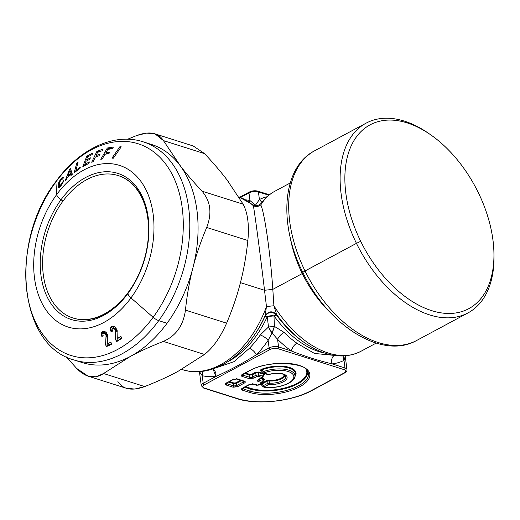 <?xml version="1.0" encoding="UTF-8"?>
<svg xmlns="http://www.w3.org/2000/svg" width="520" height="520" viewBox="0 0 520 520"><rect width="100%" height="100%" fill="white"/><g stroke="black" fill="none" stroke-linecap="round" stroke-linejoin="round"><path stroke-width="0.78" d="M240.383 282.854A114.426 77.005 -72.4 0 0 240.383 282.841A114.426 77.005 -72.4 0 0 240.389 282.822A114.426 77.005 107.6 0 1 240.383 282.841C243.75 269.932 246.239 255.821 247.864 240.519C249.308 225.056 247.734 212.947 243.145 204.191L227.019 179.914L243.145 204.191C247.734 212.947 249.308 225.056 247.864 240.519L206.694 227.468C212.192 213.297 210.619 201.188 201.981 191.145L243.145 204.191L201.981 191.145C193.589 182.13 186.524 173.908 180.791 166.478L163.43 140.595L204.6 153.647C213.558 163.267 221.033 172.022 227.019 179.914C221.033 172.022 213.558 163.267 204.6 153.647L163.43 140.595L155.006 133.861L146.555 133.088L136.611 135.564L127.588 139.237L136.611 135.564C149.37 130.917 158.308 132.594 163.43 140.595L180.758 166.498A114.426 77.005 -72.4 0 0 179.562 164.873A114.426 77.005 -72.4 0 0 147.297 143.325A114.426 77.005 107.6 0 1 151.502 144.469A114.426 77.005 107.6 0 1 179.562 164.873A114.426 77.005 107.6 0 1 180.758 166.498L180.791 166.478C186.524 173.908 193.589 182.13 201.981 191.145C210.619 201.188 212.192 213.297 206.694 227.468L247.864 240.519C246.239 255.821 243.75 269.932 240.383 282.841A114.426 77.005 107.6 0 1 240.383 282.854C237.1 295.769 232.511 309.212 226.616 323.167C232.511 309.212 237.1 295.769 240.383 282.841M228.215 181.539A114.426 77.005 -72.4 0 0 227.019 179.914M155.006 133.861L193.213 145.97L204.6 153.647M66.242 356.844L76.726 368.485L88.108 376.155L96.096 376.792L103.545 373.516L130.299 356.466C139.607 351.435 150.625 346.418 163.345 341.413C175.994 335.887 183.358 325.455 185.445 310.122C187.07 294.814 189.566 280.709 192.927 267.8C196.209 254.865 200.798 241.423 206.694 227.468C200.798 241.423 196.209 254.865 192.927 267.8A114.426 77.005 -72.4 0 0 180.758 166.498A114.426 77.005 107.6 0 1 192.927 267.8C189.566 280.709 187.07 294.814 185.445 310.122L226.616 323.167L185.445 310.122C183.358 325.455 175.994 335.887 163.345 341.413L204.51 354.465C213.103 347.653 220.474 337.22 226.616 323.167C220.474 337.22 213.103 347.653 204.51 354.465L163.345 341.413C150.625 346.418 139.607 351.435 130.299 356.466A114.426 77.005 -72.4 0 0 167.031 323.271A114.426 77.005 -72.4 0 0 192.927 267.8A114.426 77.005 107.6 0 1 167.031 323.271L158.737 320.639A114.426 77.005 -72.4 0 0 143.202 141.837A114.426 77.005 107.6 0 1 158.737 320.639L167.031 323.271A114.426 77.005 107.6 0 1 130.299 356.466L103.545 373.516L144.716 386.562L103.545 373.516C94.841 379.45 85.898 377.774 76.726 368.485L66.242 356.844M69.706 170.95L70.362 173.485L67.841 175.883L69.68 170.976L71.435 171.503L69.68 170.976L67.841 175.883L70.362 173.485L69.706 170.95M177.756 371.507L204.51 354.465L177.756 371.507C168.447 376.538 157.437 381.557 144.716 386.562C157.437 381.557 168.447 376.538 177.756 371.507M117.891 381.531C123.013 389.538 131.957 391.216 144.716 386.562L134.765 389.044L126.315 388.265L88.108 376.155M72.306 174.103L70.362 173.485L72.306 174.103M68.601 176.124L67.841 175.883L68.601 176.124M78.273 361.134A114.426 77.005 -72.4 0 0 130.299 356.466A114.426 77.005 107.6 0 1 82.361 362.622L74.068 359.996A114.426 77.005 -72.4 0 0 158.737 320.639A6.734 2.236 -143.8 0 1 153.153 317.291A111.059 74.743 -72.4 0 0 166.478 165.126A111.059 74.743 -72.4 0 0 55.9 181.935A6.734 2.236 -143.8 0 1 56.056 181.311A6.734 2.236 36.2 0 0 55.9 181.935A111.059 74.743 -72.4 0 0 42.575 334.1A111.059 74.743 -72.4 0 0 153.153 317.291A6.734 2.236 36.2 0 0 158.737 320.639A114.426 77.005 107.6 0 1 74.068 359.996C17.771 344.968 9.62 240.734 56.056 181.311C79.365 148.928 114.263 132.308 143.202 141.837L151.502 144.469M60.314 186.55L60.327 186.147L58.123 185.764L58.52 183.001L60.977 178.769L63.401 177.171L63.707 177.606L62.42 179.094L60.944 179.855L59.397 182.812L59.312 185.666L60.08 185.672L63.616 180.7L61.718 184.775L58.727 187.727L58.149 187.33L58.123 185.764L60.314 186.55M61.587 183.508L61.509 184.132L61.587 183.508M96.974 156.481L97.234 155.941L96.974 156.481M108.049 153.413L109.148 153.238L108.049 153.413L105.859 152.724L109.811 152.094L108.927 153.615L104.975 154.245L102.174 159.068L100.763 159.309L107.322 148.012L113.386 147.037L112.444 148.655L107.796 149.39L105.859 152.724L108.049 153.413M106.438 154.005L106.977 153.075L106.438 154.005M109.252 149.149L109.512 148.701L112.723 148.174L109.512 148.701L107.322 148.012L109.512 148.701L109.252 149.149M104.526 333.268L107.608 334.672L106.451 333.873L103.636 333.242L102.947 334.21L103.181 335.887L101.855 336.486L101.348 334.815L101.764 332.039L102.622 331.279L104.397 331.233M103.701 333.216L104.812 331.975L106.06 331.806L104.812 331.975L102.622 331.279L104.812 331.975L103.955 332.735L101.764 332.039L103.955 332.735L103.701 333.216M104.877 333.457L107.432 334.613L105.417 333.976L105.84 334.666L107.62 335.231L105.84 334.666L106.126 336.174L105.567 344.715L107.757 345.41L107.841 343.993L107.978 345.904L107.757 345.41L105.567 344.715L106.418 346.606L111.794 344.234L110.884 342.225L107.263 343.804L107.673 335.452L106.301 332.631L103.87 331.11L106.301 332.631L107.673 335.452L107.763 336.687L106.126 336.174L107.763 336.694L107.263 343.804L109.453 344.5L111.508 343.597L109.453 344.5L107.263 343.804L110.884 342.225L111.794 344.234L106.418 346.606L105.567 344.715L106.067 335.341L107.744 335.875L106.067 335.341L105.417 333.976L104.26 333.184L107.068 334.146M117.267 330.135L116.188 329.05L112.716 328.347L112.106 329.453L112.489 331.13L111.189 331.975L110.37 328.75L111.52 326.502L112.769 326.118L115.375 327.275L117.007 329.947L117.306 338.572L120.848 336.349L121.947 338.267L116.695 341.594L115.661 339.794L115.369 330.096L117.163 330.668L115.369 330.096L114.588 328.803L113.347 328.178L116.188 329.05L116.779 329.498L114.588 328.803L116.779 329.498L117.267 330.135M112.827 328.283L113.711 327.19L114.966 326.814L113.711 327.19L111.52 326.502L113.711 327.19L112.905 328.12L110.715 327.425L112.827 328.283M119.496 339.268L121.719 337.863L119.496 339.268L117.306 338.572L119.496 339.268M118.001 340.743L117.812 338.735L117.858 340.49L115.661 339.794L118.001 340.743M71.87 174.694L70.558 174.278L67.288 177.392L66.332 179.927L64.993 181.253L69.433 169.734L70.519 168.701L72.358 174.252L70.928 175.552L70.558 174.278L71.87 174.694M71.019 170.242L69.433 169.734L71.019 170.242M63.044 182.416L62.335 182.189L63.044 182.416M61.445 185.159L60.794 184.951L61.445 185.159M60.859 185.919L60.08 185.672L60.859 185.919M60.619 186.206L59.611 185.881L60.619 186.206M60.6 186.232L59.495 185.881M59.423 185.861L59.28 184.333L58.247 184.015L59.28 184.34L60.216 180.882L62.225 178.958M63.661 177.463L62.816 177.197L63.661 177.463M63.264 178.113L61.997 177.717L63.264 178.113M61.848 179.042L60.977 178.769L61.848 179.042M60.736 180.115L60.118 179.92L60.736 180.115M60.021 181.233L59.43 181.044L60.021 181.233M59.534 182.306L58.89 182.104L59.534 182.306M59.332 183.261L58.52 183.001L59.332 183.261M59.3 183.814L58.35 183.514L59.3 183.814M59.267 185.075L58.162 184.73L59.267 185.075M59.566 187.252L58.104 186.784L59.566 187.252M59.033 187.609L58.149 187.33L59.033 187.609M58.656 187.733L58.234 187.603L58.656 187.733M58.727 187.727L60.762 186.036L62.556 183.404L63.616 180.7L60.794 184.951L59.611 185.881M88.081 156.696L86.723 156.267L92.742 153.036L92.183 154.524L87.568 156.982L86.45 159.939L90.383 157.84L89.849 159.237L85.924 161.337L84.78 164.379L89.395 161.928L88.835 163.41L82.817 166.641L86.723 156.267L88.081 156.696M86.158 164.821L84.78 164.379L86.158 164.821M87.75 160.349L86.45 159.939L87.75 160.349M98.865 151.892L96.934 151.281L103.031 149.162L102.284 150.728L97.604 152.341L96.064 155.571L100.041 154.193L99.333 155.675L95.355 157.053L93.119 161.733L91.702 162.247L96.934 151.281L98.865 151.892M97.909 156.156L96.064 155.571L97.909 156.156M121.01 147.147L119.834 146.77L121.231 146.816L113.36 158.203L111.956 158.158L119.834 146.77L121.01 147.147M77.74 163.488L76.752 163.176L78.111 162.156L75.868 170.339L80.34 167.083L79.963 168.454L74.145 172.731L76.752 163.176L77.74 163.488M76.901 170.664L75.868 170.339L76.901 170.664M103.064 333.814L101.322 333.255L103.064 333.814M103.005 335.341L101.348 334.815L103.005 335.341M117.208 331.481L115.499 330.941L117.208 331.481M114.673 326.722L112.769 326.118L114.673 326.722M113.75 326.274L111.52 326.502L110.37 328.75L112.125 329.303L110.37 328.75L110.533 330.343L112.392 330.935L110.533 330.343L111.189 331.975L112.489 331.13L112.106 329.453L112.716 328.347L113.347 328.178M115.538 328.874L116.188 329.05M117.039 330.057L115.076 329.44L117.039 330.057M55.9 181.935A111.059 74.743 107.6 0 1 166.478 165.126A111.059 74.743 107.6 0 1 153.153 317.291L130.975 297.908A84.812 57.077 -72.4 0 0 141.148 181.708A84.812 57.077 -72.4 0 0 56.706 194.545L55.9 181.935L56.706 194.545A84.812 57.077 -72.4 0 0 46.534 310.745A84.812 57.077 -72.4 0 0 130.975 297.908L153.153 317.291A111.059 74.743 107.6 0 1 42.575 334.1A111.059 74.743 107.6 0 1 55.9 181.935M62.42 179.094L63.707 177.606L63.401 177.171M62.816 177.197L60.977 178.769L58.89 182.104L58.162 184.73L58.383 187.701M67.288 177.392L70.558 174.278L70.928 175.552L72.358 174.252L70.519 168.701L69.433 169.734L64.993 181.253L66.332 179.927L67.288 177.392M92.742 153.036L86.723 156.267L82.817 166.641L88.835 163.41L89.395 161.928L84.78 164.379L85.924 161.337L89.849 159.237L90.383 157.84L86.45 159.939L87.568 156.982L92.183 154.524L92.742 153.036M103.031 149.162L96.934 151.281L91.702 162.247L93.119 161.733L95.355 157.053L99.333 155.675L100.041 154.193L96.064 155.571L97.604 152.341L102.284 150.728L103.031 149.162M121.231 146.816L119.834 146.77L111.956 158.158L113.36 158.203L121.231 146.816M78.111 162.156L76.752 163.176L74.145 172.731L79.963 168.454L80.34 167.083L75.868 170.339L78.111 162.156M113.386 147.037L107.322 148.012L100.763 159.309L102.174 159.068L104.975 154.245L108.927 153.615L109.811 152.094L105.859 152.724L107.796 149.39L112.444 148.655L113.386 147.037M103.87 331.11L102.622 331.279L101.764 332.039L101.348 334.815L101.855 336.486L103.181 335.887L102.947 334.21L103.636 333.242L104.26 333.184M113.997 328.354L115.369 330.096L115.661 339.794L116.695 341.594L121.947 338.267L120.848 336.349L117.306 338.572L117.007 329.947L115.375 327.275L114.095 326.417M56.706 194.545A84.812 57.077 107.6 0 1 141.148 181.708A84.812 57.077 107.6 0 1 130.975 297.908A6.734 2.236 -143.8 0 1 128.167 293.195A76.687 51.61 -72.4 0 0 129.747 290.972A76.687 51.61 107.6 0 1 128.167 293.195A6.734 2.236 36.2 0 0 130.975 297.908A84.812 57.077 107.6 0 1 46.534 310.745A84.812 57.077 107.6 0 1 56.706 194.545A6.734 2.236 36.2 0 0 61.016 199.739A6.734 2.236 -143.8 0 1 56.706 194.545M148.96 231.186L148.967 230.328A76.687 51.61 -72.4 0 0 118.677 173.667A76.687 51.61 -72.4 0 0 61.016 199.739A76.687 51.61 -72.4 0 0 51.818 304.805A76.687 51.61 -72.4 0 0 128.167 293.195L128.694 292.435A74.711 50.284 -72.4 0 0 129.994 290.622A74.711 50.284 107.6 0 1 128.694 292.435L128.167 293.195A76.687 51.61 107.6 0 1 51.818 304.805A76.687 51.61 107.6 0 1 61.016 199.739A76.687 51.61 107.6 0 1 118.677 173.667A76.687 51.61 107.6 0 1 148.967 230.328C148.447 252.408 142.038 272.623 129.747 290.972L130.234 290.271M148.239 218.855A74.711 50.284 -72.4 0 0 118.352 175.624A74.711 50.284 107.6 0 1 118.553 175.682A74.711 50.284 107.6 0 1 148.239 218.855A74.711 50.284 107.6 0 1 148.96 230.763A74.711 50.284 -72.4 0 0 148.239 218.855L147.836 218.725L148.239 218.855M62.946 201.143L61.016 199.739L62.946 201.143M73.21 318.065A74.711 50.284 -72.4 0 0 128.694 292.435A74.711 50.284 107.6 0 1 73.411 318.13A74.711 50.284 107.6 0 1 73.21 318.065M43.323 274.833A74.711 50.284 -72.4 0 0 73.008 318A74.711 50.284 -72.4 0 0 127.562 293.286A74.711 50.284 -72.4 0 0 147.836 218.725A74.711 50.284 -72.4 0 0 118.151 175.558A74.711 50.284 -72.4 0 0 63.596 200.272A74.711 50.284 -72.4 0 0 43.323 274.833A74.711 50.284 107.6 0 1 86.847 179.576A74.711 50.284 107.6 0 1 147.836 218.725A74.711 50.284 107.6 0 1 104.306 313.983A74.711 50.284 107.6 0 1 43.323 274.833M263.614 373.25A1.345 0.903 -72.4 0 0 263.627 373.25A1.345 0.903 -72.4 0 0 264.186 373.178L264.31 372.743A19.708 8.3 -7.4 0 1 289.192 371.878A19.708 8.3 -7.4 0 1 289.289 382.635A19.708 8.3 -7.4 0 1 264.446 387.147L264.316 386.744L269.055 384.443A12.935 5.447 172.6 0 0 287.125 377.488A12.935 5.447 172.6 0 0 268.964 374.446L264.186 373.178L268.964 374.446A12.935 5.447 -7.4 0 1 287.125 377.488A12.935 5.447 -7.4 0 1 269.055 384.443L264.316 386.744A1.345 0.819 -118.2 0 1 263.322 385.665L267.358 383.494A1.345 0.819 61.8 0 0 268.353 384.572L267.358 383.494L269.464 383.103L269.055 384.443A1.345 0.559 -85.2 0 0 269.464 383.103A11.674 4.914 172.6 0 0 281.534 381.115A11.674 4.914 172.6 0 0 285.474 375.772A11.674 4.914 -7.4 0 1 281.534 381.115A11.674 4.914 -7.4 0 1 269.464 383.103L267.358 383.494L263.322 385.665L264.446 387.147A19.708 8.3 172.6 0 0 289.289 382.635A19.708 8.3 172.6 0 0 289.192 371.878A19.708 8.3 172.6 0 0 264.31 372.743L264.186 373.178L263.198 372.86C262.542 372.729 262.665 372.294 263.569 371.553L264.31 372.743A1.345 0.566 -109.7 0 1 263.569 371.553A20.976 8.834 -7.4 0 1 285.512 369.415A20.976 8.834 -7.4 0 1 294.86 376.896A20.976 8.834 172.6 0 0 285.512 369.415A20.976 8.834 172.6 0 0 263.569 371.553L262.074 369.818L263.569 371.553M285.474 375.772L282.678 374.069C278.187 373.003 273.689 373.159 269.191 374.524A1.345 0.442 -106.7 0 1 268.964 374.446L269.38 374.082M267.274 374.147L268.262 374.472A1.345 0.903 107.6 0 1 267.696 374.543L269.191 374.524M261.255 370.773L262.074 369.818A21.716 9.146 -7.4 0 1 285.24 367.204A21.716 9.146 -7.4 0 1 295.353 375.024L294.86 376.896C293.833 383.507 276.347 389.246 264.101 387.27A1.345 0.67 -82 0 0 264.101 387.27A1.345 0.67 -82 0 0 264.446 387.147L263.712 386.88M261.346 384.793L261.905 384.013L261.346 384.793L262.983 386.704L263.322 385.665L262.983 386.704L264.101 387.27M261.411 383.474C260.293 384.202 260.429 384.741 261.827 385.086C260.429 384.741 260.293 384.202 261.411 383.474L263.322 385.665L261.905 384.013L266.962 381.303L267.358 383.494L266.962 381.303L269.132 380.913L269.464 383.103L269.132 380.913A10.933 4.602 172.6 0 0 284.791 375.057A10.933 4.602 -7.4 0 1 269.132 380.913L269.36 380.244A10.296 4.335 172.6 0 0 284.102 374.634A10.296 4.335 -7.4 0 1 269.36 380.244L269.132 380.913L266.962 381.303L266.468 380.763L269.36 380.244L266.468 380.763A0.676 0.41 -118.2 0 1 266.962 381.303L261.905 384.013A0.676 0.41 61.8 0 0 261.43 383.481M267.696 374.543L263.627 373.25L261.228 370.74M261.677 369.232A22.347 9.405 -7.4 0 1 287.397 366.893A22.347 9.405 -7.4 0 1 294.944 376.591A22.347 9.405 172.6 0 0 287.397 366.893A22.347 9.405 172.6 0 0 261.677 369.232L262.074 369.818L261.677 369.232C260.293 369.882 260.163 370.448 261.293 370.935C260.163 370.448 260.293 369.882 261.677 369.232M295.353 375.024A21.716 9.146 172.6 0 0 285.24 367.204A21.716 9.146 172.6 0 0 262.074 369.818L261.216 370.721L261.573 370.897M261.788 371.091L261.293 370.935A0.676 0.455 107.6 0 1 261.358 370.903M262.535 382.87L266.468 380.763L262.535 382.87M251.804 374.244L250.029 374.439L245.486 372.996L250.029 374.439L251.804 374.244L255.275 372.385L251.804 374.244L252.304 374.784A0.676 0.41 61.8 0 0 251.804 374.244M258.824 372.001L255.275 372.385L258.824 372.001L263.75 373.562L258.824 372.001L258.433 372.638A0.676 0.455 107.6 0 1 258.824 372.001M263.77 375.076C264.764 374.465 264.758 373.958 263.75 373.562C264.758 373.958 264.764 374.465 263.77 375.076M263.803 378.8L261.625 378.112L263.803 378.8C264.81 379.204 264.81 379.704 263.815 380.322C264.81 379.704 264.81 379.204 263.803 378.8A0.676 0.455 -72.4 0 0 263.413 379.438L263.803 378.8M250.672 388.31L245.615 386.704L250.672 388.31A0.676 0.455 -72.4 0 0 250.283 388.941L244.725 387.185L250.283 388.941A0.676 0.455 107.6 0 1 250.672 388.31A33.182 13.968 172.6 0 0 289.906 386.432A33.182 13.968 172.6 0 0 306 369.272A33.182 13.968 -7.4 0 1 289.906 386.432A33.182 13.968 -7.4 0 1 250.672 388.31M262.62 382.519L262.606 381.387L262.62 382.519L261.833 383.032A1.345 0.819 61.8 0 0 262.308 383.012L263.985 380.022L260.735 378.593L263.413 379.438L263.985 380.022L263.575 380.334M263.361 374.199L263.75 373.562A0.676 0.455 -72.4 0 0 263.361 374.199L258.433 372.638L255.769 372.925L255.275 372.385A0.676 0.41 -118.2 0 1 255.769 372.925L252.304 374.784L249.639 375.076L250.029 374.439A0.676 0.455 -72.4 0 0 249.639 375.076L244.595 373.477L249.639 375.076L252.304 374.784L255.769 372.925L258.433 372.638L263.361 374.199L263.939 374.777L263.361 374.199L262.561 376.142L263.361 374.199M307.099 370.454A33.813 14.235 -7.4 0 1 289.257 387.368A33.813 14.235 -7.4 0 1 250.283 388.941A33.813 14.235 172.6 0 0 289.257 387.368A33.813 14.235 172.6 0 0 307.099 370.454M249.945 384.059L249.158 384.572A1.345 0.819 61.8 0 0 249.633 384.547L242.788 388.226A1.345 0.819 -118.2 0 1 242.307 388.245C241.066 389.012 241.072 389.643 242.327 390.143L249.217 392.327A35.822 15.08 172.6 0 0 299.533 386.88A35.822 15.08 172.6 0 0 299.332 365.424A35.822 15.08 172.6 0 0 249.015 370.871L242.177 374.543A1.345 0.819 -118.2 0 0 242.658 374.517L249.496 370.844C267.553 359.437 306.872 362.986 307.632 371.254A34.554 14.547 -7.4 0 1 290.829 389.11A34.554 14.547 -7.4 0 1 250.003 391.053L250.283 388.941L250.003 391.053L243.107 388.869L243.542 387.816L242.327 390.143C241.072 389.643 241.066 389.012 242.307 388.245L249.158 384.572L253.597 384.091L257.978 385.106L261.833 383.032L261.827 382.655L258.336 381.55C257.082 381.05 257.075 380.419 258.317 379.652L261.781 377.416L257.894 376.188L253.539 378.144L249.1 378.625L242.197 376.435C240.942 375.941 240.936 375.31 242.177 374.543L249.015 370.871A1.345 0.819 61.8 0 0 249.496 370.844A1.345 0.819 -118.2 0 1 249.015 370.871A35.822 15.08 -7.4 0 1 299.332 365.424A35.822 15.08 -7.4 0 1 299.533 386.88A35.822 15.08 -7.4 0 1 249.217 392.327L242.327 390.143A1.345 0.903 -72.4 0 0 243.107 388.869L250.003 391.053A1.345 0.903 107.6 0 1 249.217 392.327A1.345 0.903 -72.4 0 0 250.003 391.053A34.554 14.547 172.6 0 0 290.829 389.11A34.554 14.547 172.6 0 0 307.632 371.254L306.677 369.571M258.544 380.088L262.606 381.387L263.413 379.438L262.606 381.387L259.116 380.276L259.552 379.223L259.103 380.276M262.567 377.279L262.561 376.142L258.681 374.913L258.433 372.638L258.681 374.913L256.009 375.2L255.769 372.925L256.009 375.2L252.544 377.065L252.304 374.784L252.544 377.065L253.539 378.144A1.345 0.819 -118.2 0 1 252.544 377.065L256.009 375.2A1.345 0.819 61.8 0 0 257.01 376.279L256.009 375.2L258.681 374.913L257.894 376.188A1.345 0.903 -72.4 0 0 258.681 374.913L262.561 376.142A1.345 0.903 107.6 0 1 261.781 377.416L262.561 376.142L262.567 377.279L261.781 377.793A1.345 0.819 61.8 0 0 262.262 377.767A1.345 0.819 61.8 0 0 262.269 377.767L263.048 376.935L263.53 375.089M251.686 377.533L250.783 377.631M249.886 377.351L249.639 375.076L249.88 377.351L242.977 375.161L243.412 374.114L242.197 376.435A1.345 0.903 -72.4 0 0 242.977 375.161L249.88 377.351A1.345 0.903 107.6 0 1 249.1 378.625L249.88 377.351L252.544 377.065M242.411 374.978L242.977 375.161M262.262 377.767L258.798 379.632A1.345 0.819 -118.2 0 1 258.317 379.652L261.781 377.416L257.894 376.188L253.539 378.144L249.1 378.625L242.197 376.435C240.942 375.941 240.936 375.31 242.177 374.543L242.97 374.029M256.106 384.878L257.094 385.197A1.345 0.903 107.6 0 1 256.529 385.268L258.459 385.079A1.345 0.819 -118.2 0 1 257.978 385.106L261.833 383.032L262.606 381.387A1.345 0.903 107.6 0 1 261.827 382.655L258.336 381.55A1.345 0.903 -72.4 0 0 259.116 380.276L258.336 381.55C257.082 381.05 257.075 380.419 258.317 379.652L259.103 379.138M262.308 383.012A1.345 0.819 61.8 0 0 262.32 383.006L258.459 385.079M253.025 384.163A1.345 0.903 -72.4 0 0 253.032 384.163A1.345 0.903 -72.4 0 0 253.597 384.091L257.094 385.197L258.772 384.585M243.1 387.731L249.158 384.572L253.597 384.091L252.609 383.767M249.633 384.547A1.345 0.819 61.8 0 0 249.645 384.54L253.032 384.163L256.529 385.268M242.483 388.427L243.107 388.869M270.212 349.453A5.382 2.269 -7.4 0 1 277.778 348.634L344.214 369.688A5.382 2.269 -7.4 0 1 344.247 372.918L311.292 390.604A52.501 22.107 -7.4 0 1 237.556 398.587L204.334 388.063A5.382 2.269 -7.4 0 1 204.302 384.832L270.212 349.453A1.345 0.819 -118.2 0 1 269.106 347.938A6.734 2.834 -7.4 0 1 278.558 346.918A1.345 0.903 107.6 0 1 277.778 348.634A5.382 2.269 172.6 0 0 270.212 349.453L204.302 384.832A5.382 2.269 172.6 0 0 204.334 388.063A1.345 0.903 107.6 0 1 203.769 388.135A1.345 0.903 -72.4 0 0 204.334 388.063L237.556 398.587A52.501 22.107 172.6 0 0 311.292 390.604A1.345 0.819 61.8 0 0 311.772 390.579A1.345 0.819 -118.2 0 1 311.292 390.604L344.247 372.918A5.382 2.269 172.6 0 0 344.214 369.688A1.345 0.903 -72.4 0 0 345 367.972A6.734 2.834 -7.4 0 1 346.97 369.635A6.734 2.834 172.6 0 0 345 367.972A1.345 0.903 107.6 0 1 344.214 369.688L277.778 348.634A1.345 0.903 -72.4 0 0 278.558 346.918A6.734 2.834 172.6 0 0 269.106 347.938L256.353 354.79A90.864 61.152 -72.4 0 0 268.119 340.334L269.106 347.938A1.345 0.819 61.8 0 0 270.212 349.453M243.373 380.841L244.361 381.166A1.345 0.903 107.6 0 1 243.802 381.238L236.899 379.048A1.345 0.903 -72.4 0 0 236.899 379.048A1.345 0.903 -72.4 0 0 237.464 378.976L233.019 379.457L226.174 383.136C224.933 383.903 224.939 384.534 226.194 385.028L233.097 387.218L237.536 386.737L244.381 383.058C245.622 382.291 245.615 381.661 244.361 381.166L237.464 378.976L244.361 381.166C245.615 381.661 245.622 382.291 244.381 383.058L237.536 386.737L233.097 387.218L226.194 385.028C224.939 384.534 224.933 383.903 226.174 383.136L226.961 382.623M226.401 383.572L226.974 383.754L226.194 385.028A1.345 0.903 -72.4 0 0 226.974 383.754L233.877 385.944A1.345 0.903 107.6 0 1 233.097 387.218L233.877 385.944L236.542 385.658L237.536 386.737A1.345 0.819 -118.2 0 1 236.542 385.658L243.386 381.979A1.345 0.819 61.8 0 0 244.381 383.058L243.386 381.979L243.984 381.667M233.811 378.944L233.019 379.457L237.464 378.976L236.477 378.657M226.369 383.247L226.655 383.11A1.345 0.819 -118.2 0 1 226.174 383.136L233.019 379.457A1.345 0.819 61.8 0 0 233.5 379.431A1.345 0.819 61.8 0 0 233.506 379.431L236.899 379.048M243.393 381.979L242.535 380.835L243.386 381.979L236.542 385.658L236.294 383.376L233.63 383.669L228.592 382.07L233.63 383.669L234.026 383.032L229.483 381.589L234.026 383.032A0.676 0.455 -72.4 0 0 233.63 383.669L236.294 383.376A0.676 0.41 61.8 0 0 235.8 382.837L234.026 383.032L235.8 382.837L236.294 383.376L241.592 380.536L236.294 383.376L236.535 385.658M240.65 380.237L235.8 382.837L240.65 380.237M235.677 386.126L234.774 386.224M233.883 385.944L233.63 383.669L233.877 385.944L226.974 383.754L227.409 382.707L226.961 383.754M429.52 134.011A107.692 65.487 61.8 0 0 366.119 123.142A107.692 65.487 61.8 0 0 356.454 243.353A107.692 65.487 61.8 0 0 467.994 312.917L416.572 340.522C381.888 360.224 327.886 325.358 302.776 272.344L305.032 270.959A107.692 65.487 61.8 0 0 416.572 340.522A107.692 65.487 -118.2 0 1 305.032 270.959A107.692 65.487 -118.2 0 1 314.697 150.748A107.692 65.487 61.8 0 0 305.032 270.959L302.848 272.356M493.948 252.869A104.331 63.44 61.8 0 0 478.121 192.238A104.331 63.44 -118.2 0 1 465.374 310.297A104.331 63.44 -118.2 0 1 360.698 241.3A104.331 63.44 61.8 0 0 444.6 313.267A104.331 63.44 61.8 0 0 493.948 252.869L494 255.294A107.692 65.487 -118.2 0 1 443.06 317.649A107.692 65.487 -118.2 0 1 356.454 243.353L305.032 270.959L356.454 243.353A107.692 65.487 -118.2 0 1 350.571 137.683A107.692 65.487 -118.2 0 1 428.512 133.309L430.508 134.693A104.331 63.44 61.8 0 0 355.004 138.924A104.331 63.44 61.8 0 0 360.698 241.3L356.454 243.353L360.698 241.3A104.331 63.44 -118.2 0 1 373.451 123.234A104.331 63.44 -118.2 0 1 478.121 192.238A104.331 63.44 61.8 0 0 430.508 134.693M264.524 290.271L266.461 306.553A90.864 61.152 107.6 0 1 182.429 369.623A90.864 61.152 -72.4 0 0 266.461 306.553L273.904 305.747L272.825 289.374L302.269 273.565A90.864 55.257 61.8 0 0 331.168 313.411A90.864 55.257 -118.2 0 1 302.269 273.565A90.864 55.257 -118.2 0 1 290.101 236.912A90.864 55.257 61.8 0 0 302.269 273.565L272.825 289.374L273.904 305.747L276.633 314.431C272.311 310.603 268.483 311.012 265.148 315.673L266.461 306.553L264.524 290.271L272.825 289.374L264.524 290.271C260.084 252.987 254.852 213.655 253.364 205.738C255.983 206.908 258.459 206.642 260.806 204.932C264.453 212.615 270.257 251.882 272.825 289.374C270.257 251.882 264.453 212.615 260.806 204.932A90.864 55.257 -118.2 0 1 274.807 191.263A90.864 55.257 61.8 0 0 260.806 204.932C258.459 206.642 255.983 206.908 253.364 205.738C254.852 213.655 260.084 252.98 264.524 290.271L240.435 282.639L264.524 290.271M376.175 343.109L360.769 351.384A90.864 55.257 -118.2 0 1 273.904 305.747L266.461 306.553L265.148 315.673A88.894 59.826 107.6 0 1 253.994 335.66A88.894 59.826 -72.4 0 0 265.148 315.673C268.483 311.012 272.311 310.603 276.633 314.431L273.904 305.747A90.864 55.257 61.8 0 0 360.769 351.384C344.116 359.574 325.526 356.791 305.006 343.044A88.894 54.061 -118.2 0 1 276.633 314.431L276.484 315.029C272.188 311.259 268.378 311.668 265.05 316.271L265.148 315.673L265.05 316.271A86.106 57.948 107.6 0 1 254.677 334.666A86.106 57.948 -72.4 0 0 265.05 316.271A6.734 6.65 -169.5 0 1 276.484 315.029L276.633 314.431A88.894 54.061 61.8 0 0 305.006 343.044L303.349 341.894A86.106 52.364 -118.2 0 1 276.484 315.029L273.981 315.881A6.734 3.322 -4.7 0 0 267.267 316.608L265.05 316.271A6.734 0.871 -155.6 0 1 267.267 316.608A84.136 56.622 107.6 0 1 227.611 361.842A84.136 56.622 -72.4 0 0 267.267 316.608L273.981 315.881A6.734 1.177 143.9 0 1 276.484 315.029A86.106 52.364 61.8 0 0 303.349 341.894A86.106 52.364 61.8 0 0 304.168 342.459A86.106 52.364 -118.2 0 1 303.349 341.894L304.168 342.453M467.994 312.917A107.692 65.487 61.8 0 0 493.968 254.072M345.202 355.888L346.97 369.635C347.152 371.007 346.404 372.093 344.728 372.892A1.345 0.819 -118.2 0 1 344.247 372.918A1.345 0.819 61.8 0 0 344.728 372.892L311.772 390.579C292.305 401.453 256.666 405.314 236.99 398.658A1.345 0.903 -72.4 0 0 237.556 398.587A1.345 0.903 107.6 0 1 236.99 398.658L203.769 388.135L201.266 385.697A6.734 2.834 -7.4 0 1 203.197 383.325A1.345 0.819 61.8 0 0 204.302 384.832A1.345 0.819 -118.2 0 1 203.197 383.325L215.95 376.474C229.743 370.253 243.204 363.025 256.353 354.79L269.106 347.938L268.119 340.334L272.058 333.015L277.57 339.313L278.558 346.918L277.57 339.313A90.864 55.257 61.8 0 0 291.414 350.994L278.558 346.918L291.414 350.994C304.915 356.343 318.494 360.646 332.144 363.896L345 367.972L332.144 363.896A90.864 55.257 61.8 0 0 344.012 360.366L345 367.972L344.012 360.366L345.248 356.388L344.012 360.366A90.864 55.257 -118.2 0 1 332.144 363.896C318.494 360.646 304.915 356.343 291.414 350.994A90.864 55.257 -118.2 0 1 277.57 339.313L272.058 333.015A6.734 1.657 56.5 0 1 268.483 327.002L274.378 326.365A6.734 1.125 -69.3 0 1 272.058 333.015L268.119 340.334C265.947 337.896 263.328 336.109 260.26 334.965L268.483 327.002L272.058 333.015L274.378 326.365L268.483 327.002L267.267 316.608L268.483 327.002L260.26 334.965A84.136 56.622 107.6 0 1 249.359 348.348A84.136 56.622 -72.4 0 0 260.26 334.965M238.797 196.872A90.864 61.152 107.6 0 1 253.364 205.738L252.018 204.224L253.364 205.738A90.864 61.152 -72.4 0 0 238.797 196.872L252.018 204.23C255.489 206.472 258.668 206.044 261.547 202.93L260.806 204.932L261.547 202.93C265.181 197.971 269.601 194.077 274.807 191.263L290.219 182.988M268.119 340.334A90.864 61.152 107.6 0 1 256.353 354.79C243.204 363.025 229.743 370.253 215.95 376.474L203.197 383.325L202.208 375.713A90.864 61.152 -72.4 0 0 215.95 376.474L212.986 368.921A6.734 4.784 -95.7 0 1 215.95 376.474A90.864 61.152 107.6 0 1 202.208 375.713L203.197 383.325A6.734 2.834 172.6 0 0 201.266 385.697L199.459 371.774L202.208 375.713A6.734 4.973 102.4 0 0 202.28 371.371L202.208 375.713L199.44 371.637M254.677 334.672A86.106 57.948 -72.4 0 0 254.677 334.666L253.994 335.66C235.489 362.993 206.57 377.572 182.429 369.623L181.643 369.375M256.353 354.79A6.734 2.977 44.3 0 0 249.359 348.348C252.375 349.55 254.709 351.702 256.353 354.79M215.65 367.959L233.961 361.673L249.359 348.348L233.955 361.673L215.65 367.959M324.37 353.022A84.136 51.161 -118.2 0 1 273.981 315.881L274.378 326.365L284.07 332.384C281.099 334.178 278.935 336.492 277.57 339.313A6.734 2.405 134.7 0 1 284.07 332.384A84.136 51.161 61.8 0 0 296.887 343.2A6.734 3.393 -54.8 0 0 291.414 350.994C292.162 347.646 293.982 345.053 296.887 343.2L314.47 353.438L333.242 355.297L314.47 353.438L296.887 343.2A84.136 51.161 -118.2 0 1 284.07 332.384L274.378 326.365L273.981 315.881A84.136 51.161 61.8 0 0 324.37 353.022M334.594 355.154C331.87 357.058 331.052 359.97 332.144 363.896A6.734 5.194 83.3 0 1 334.132 355.44M343.096 356.005A6.734 5.343 -116.9 0 0 344.012 360.366L343.096 356.005M249.314 202.241L249.964 200.558L255.457 205.186A6.734 1.657 -123.5 0 0 255.853 205.654L255.457 205.186L255.261 205.602A6.734 1.125 110.7 0 0 255.457 205.186L259.415 199.537L261.937 202.41M245.356 199.81A90.864 61.152 107.6 0 1 249.964 200.558L248.976 192.953A6.734 2.834 -7.4 0 1 258.427 191.925L259.415 199.537A90.864 55.257 -118.2 0 1 267.092 196.736A90.864 55.257 61.8 0 0 259.415 199.537L255.457 205.186L249.964 200.558A90.864 61.152 -72.4 0 0 245.356 199.81M259.415 199.537L258.427 191.925A6.734 2.834 172.6 0 0 248.976 192.953L240.481 197.509L248.976 192.953L249.964 200.558M258.427 191.925L268.846 195.228L258.427 191.925A1.345 0.903 -72.4 0 0 257.894 191.152A1.345 0.903 107.6 0 1 258.427 191.925M248.976 192.953A1.345 0.819 -118.2 0 1 249.288 192.062A1.345 0.819 61.8 0 0 248.976 192.953M249.769 192.042A1.345 0.819 61.8 0 0 249.288 192.062C252.135 190.736 255.008 190.431 257.894 191.152A1.345 0.903 -72.4 0 0 257.329 191.224A5.382 2.269 172.6 0 0 249.769 192.042M60.593 186.238L59.456 185.874M106.587 333.912L104.397 333.216M115.934 328.945L113.744 328.257M73.411 318.13L73.008 318M118.553 175.682L118.151 175.558M226.655 383.11L233.5 379.431M366.119 123.142L314.697 150.748C281.879 167.557 278.252 223.951 302.776 272.344M239.707 197.21L249.288 192.062M257.894 191.152L269.392 194.792"/></g></svg>
